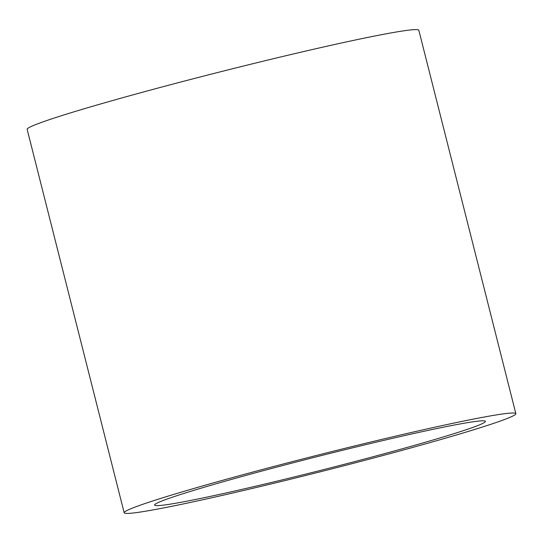 <?xml version="1.0" encoding="UTF-8"?>
<svg xmlns="http://www.w3.org/2000/svg" width="543" height="543" viewBox="0 0 543 543"><rect width="100%" height="100%" fill="white"/><g stroke="black" fill="none" stroke-linecap="round" stroke-linejoin="round"><path stroke-width="0.81" d="M167.387 498.949A170.617 7.086 -14.2 0 1 351.688 448.05A170.617 7.086 -14.2 0 1 485.415 421.368A170.617 7.086 -14.2 0 1 321.748 470.089A170.617 7.086 -14.2 0 1 154.606 505.071A170.617 7.086 -14.2 0 1 167.387 498.949M139.307 505.526A202.016 8.389 -14.2 0 1 357.518 445.253A202.016 8.389 -14.2 0 1 515.85 413.664A202.016 8.389 -14.2 0 1 322.067 471.351A202.016 8.389 -14.2 0 1 124.171 512.775A202.016 8.389 -14.2 0 1 139.307 505.526M124.171 512.775L27.15 129.363A202.016 8.389 -14.2 0 1 42.286 122.114A202.016 8.389 -14.2 0 1 260.497 61.841A202.016 8.389 -14.2 0 1 418.829 30.252L515.85 413.664"/></g></svg>
